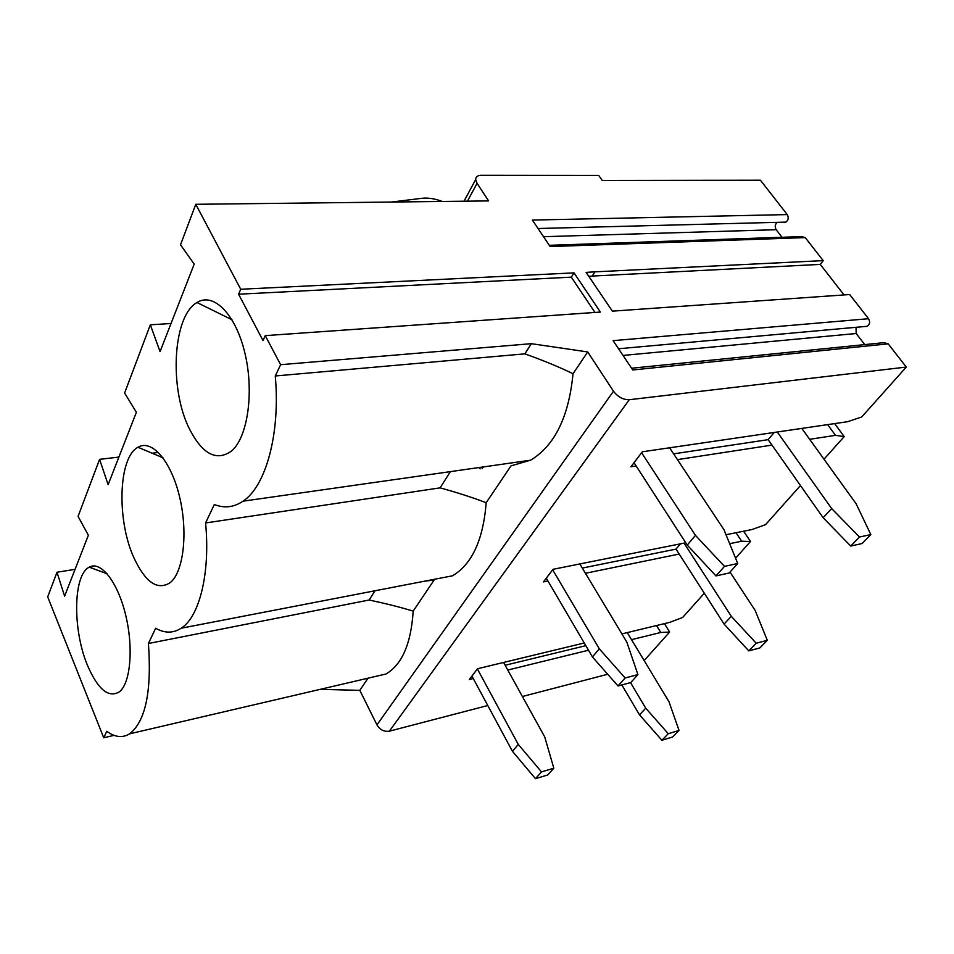 <?xml version="1.0" encoding="UTF-8"?>
<svg xmlns="http://www.w3.org/2000/svg" width="954" height="954" viewBox="0 0 954 954"><rect width="100%" height="100%" fill="white"/><g stroke="black" fill="none" stroke-linecap="round" stroke-linejoin="round"><path stroke-width="1.43" d="M574.01 272.868L600.376 312.065L265.26 335.629L263.018 340.542L238.607 294.214L571.315 277.149L574.01 272.868L240.718 289.253L238.607 294.214M594.962 312.447L571.315 277.149M865.493 326.566L867.21 326.292C869.821 324.372 870.275 321.856 868.557 318.719L849.68 294.536L612.373 311.147L586.114 272.379L594.962 271.842L592.231 276.076L588.761 276.29M584.242 642.984L477.513 668.742L469.344 679.486L473.244 678.521M636.139 465.969L630.952 466.768L642.328 451.791L847.569 421.704L861.724 416.97L906.3 367.063L888.174 343.845L883.964 342.653L631.608 368.232M618.025 685.962L630.773 682.551L637.916 674.597L625.132 677.984L618.025 685.962L592.422 656.936L546.296 578.196M592.422 656.936L599.303 648.827L625.132 677.984M552.676 569.8L599.303 648.827M809.66 439.317L835.489 435.346L827.643 424.625M677.435 459.625L771.977 445.101M631.524 639.657L660.776 632.478L656.519 625.55M507.778 670.042L588.487 650.223M613.494 391.223C617.906 396.983 623.153 399.821 629.27 399.726L389.375 731.169C384.128 731.956 379.99 729.87 376.961 724.897L613.494 391.223L587.712 351.943L573.02 373.753C568.799 416.922 554.656 445.733 530.567 460.198L510.998 465.862L486.182 502.722C473.279 497.738 457.92 492.789 440.104 487.852L205.575 522.959L214.328 504.499C224.273 508.494 233.837 507.385 243.02 501.184C265.82 486.337 280.548 433.569 275.265 375.983L280.619 364.69L531.306 343.678L524.879 353.851L275.265 375.983M440.104 487.852L450.371 471.622M774.207 432.46L768.149 439.663L673.607 453.854M767.302 640.301L756.236 643.246L748.795 650.89L759.849 647.921L767.302 640.301L755.163 610.453L730.025 572.078M133.834 557.613C116.543 519.882 118.344 457.276 137.984 447.247C151.603 438.912 170.849 460.603 179.435 496.247C188.188 531.772 183.693 571.577 170.408 582.5C157.684 590.884 145.497 582.596 133.834 557.613M844.04 294.941L820.261 264.389L823.207 260.621L805.224 237.594L801.646 236.604L549.289 245.309M118.892 457.085L99.586 459.339L108.124 484.656L136.386 412.259L124.604 393.024L150.338 324.801L160.057 351.621L194.199 264.127L180.509 244.796L195.785 204.299L488.603 200.924L477.072 183.335L467.436 201.175M114.063 735.355L103.724 737.764L47.7 596.894L57.001 572.245L64.598 596.178L88.364 535.277L78.073 516.376L99.586 459.339M95.495 566.056L89.533 567.01M75.068 569.335L57.001 572.245M547.93 580.986L543.482 581.892L553.058 569.299L685.759 542.778M726.006 534.729L752.002 529.542L765.525 524.676L800.478 485.55M442.274 201.461C434.881 198.67 428.096 197.609 421.918 198.301L391.486 202.045M715.989 575.918L729.202 572.996L737.728 563.504L724.491 566.378L715.989 575.918L687.238 545.068L634.028 462.714M784.546 222.377L785.881 222.115C788.421 220.183 788.886 217.679 787.265 214.59L760.433 180.223L602.272 180.461L598.707 175.453L481.09 175.321C477.56 175.429 475.76 176.836 475.676 179.519L477.072 183.335M737.728 563.504L723.991 529.756L669.589 447.796M573.02 373.753C559.652 367.207 543.601 360.564 524.879 353.851M535.492 778.679L547.751 774.946L553.821 768.208L541.514 771.905L535.492 778.679L512.441 751.311L471.932 676.088M630.534 682.611L645.727 708.202L668.277 733.698L679.045 730.454L672.642 736.989L661.897 740.256L639.526 714.868L621.853 684.936M585.816 645.667L505.143 665.26M480.148 468.879L478.956 467.543M679.045 730.454L668.921 701.607L627.267 632.609M477.37 668.921L518.272 744.418L541.514 771.905M553.821 768.208L544.722 736.905L503.581 662.446M103.724 737.764L106.776 731.301C114.945 737.311 122.553 738.157 129.613 733.829C145.58 721.319 151.841 691.209 148.419 643.497L155.657 628.233C164.648 633.384 173.151 633.384 181.188 628.221C199.458 616.821 210.417 573.02 205.575 522.959M823.135 517.724L831.661 508.565L859.506 537.03L850.729 546.058L823.135 517.724L768.149 439.663M777.295 432.007L831.661 508.565M687.238 545.068L695.454 535.373L724.491 566.378M641.613 452.733L695.454 535.373M729.655 543.685L741.652 541.216L735.999 532.737M585.446 573.282L679.188 554.035M637.916 674.597L626.802 642.054L579.829 563.945M424.327 581.236L434.153 579.984L413.177 611.12C411.091 643.652 402.028 664.604 385.965 674.001L372.31 677.185M486.182 502.722C483.213 539.892 471.991 564.255 452.494 575.799L181.188 628.221M621.901 633.897L669.744 622.354L682.659 617.453L704.302 593.233M389.375 731.169L487.78 705.519M522.398 696.503L607.698 674.263M368.017 678.187L359.825 690.35L376.961 724.897M359.825 690.35L320.198 689.348M680.476 543.828L676.028 549.11L582.31 568.071M158.436 452.47L152.139 453.21M684.054 543.112L731.301 616.32L756.236 643.246M748.795 650.89L724.074 624.083L676.028 549.11M782.006 237.284L776.162 229.699C774.6 226.778 774.994 224.333 777.331 222.342M864.741 344.609L856.191 333.506L856.012 327.305M834.655 423.6L844.207 436.586L823.994 459.208M743.607 531.211L750.5 541.502L735.57 558.209M664.437 623.642L669.636 632.037L644.153 660.573M820.261 264.389L592.231 276.076M594.962 271.842L823.207 260.621M195.785 204.299L240.718 289.253M265.26 335.629L280.619 364.69M189.417 428.895C169.049 388.791 172.614 316.072 197.001 302.537C213.493 291.888 235.793 314.188 244.951 353.314C254.301 392.285 247.682 437.314 231.583 450.992C216.546 461.676 202.498 454.307 189.417 428.895M87.398 665.141C72.48 629.652 73.1 574.785 89.235 567.177C100.659 560.523 117.473 581.523 125.499 614.352C133.667 647.098 130.65 682.849 119.524 691.733C108.613 698.4 97.904 689.539 87.398 665.141M750.5 541.502L741.652 541.216M888.174 343.845L632.776 369.973L613.124 340.638L868.557 318.719M906.3 367.063L629.27 399.726M669.636 632.037L660.776 632.478M844.207 436.586L835.489 435.346M413.177 611.12C400.775 607.328 386.096 603.62 369.15 600.006L374.994 590.776M587.712 351.943L531.306 343.678M850.729 546.058L862.034 543.553L870.835 534.574L856.108 503.748L801.801 428.418M870.835 534.574L859.506 537.03M369.15 600.006L148.419 643.497M724.074 624.083L731.301 616.32M171.028 323.501L150.338 324.801M668.277 733.698L661.897 740.256M512.441 751.311L518.272 744.418M639.526 714.868L645.727 708.202M805.224 237.594L550.136 246.561L532.38 220.064L787.265 214.59M482.068 468.772L483.273 466.935M543.518 236.687L776.162 229.699M623.045 355.437L856.191 333.506M162.967 457.777L137.984 447.247M538.044 228.507L785.881 222.115M530.567 460.198L243.02 501.184M464.014 201.211L475.676 179.519M107.194 573.783L89.235 567.177M120.586 690.744L119.524 691.733M385.965 674.001L129.613 733.829M618.562 348.759L867.21 326.292M231.989 319.745L197.001 302.537"/></g></svg>
